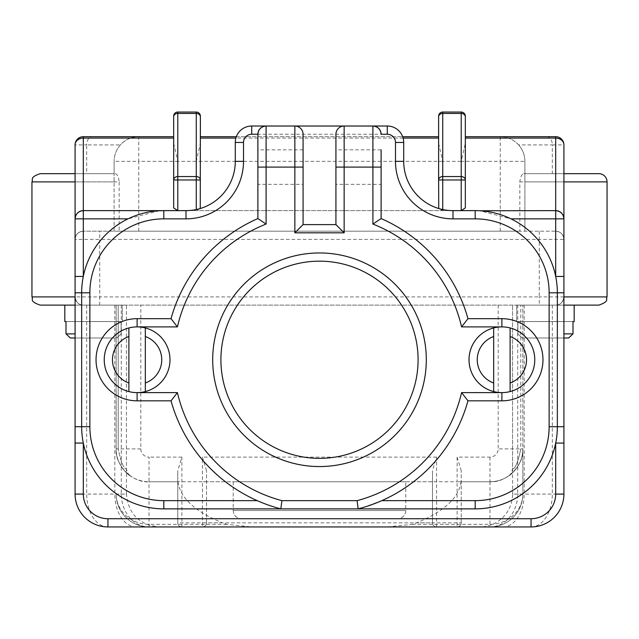 <?xml version="1.0" encoding="UTF-8"?>
<svg xmlns="http://www.w3.org/2000/svg" width="639" height="639" viewBox="0 0 639 639"><rect width="100%" height="100%" fill="white"/><g stroke="black" fill="none" stroke-linecap="round" stroke-linejoin="round"><path stroke-width="0.48" stroke-dasharray="3.19 2.4" d="M64.811 321.553L66.009 321.553L64.811 321.553L64.811 305.123L122.321 305.123L122.321 321.553L121.122 321.553L121.122 333.877L121.122 321.553L122.321 321.553L121.122 321.553L121.122 333.877L121.122 321.553L122.321 321.553L122.321 305.123L64.811 305.123L122.321 305.123L75.082 305.123L75.082 494.083A32.861 32.861 0 0 0 107.943 526.943L531.057 526.943A32.861 32.861 0 0 0 563.918 494.083L563.918 305.123L116.162 305.123L126.434 305.123L126.434 494.083L86.688 494.083L86.688 305.123L75.082 305.123L75.082 239.393L75.082 296.903A8.219 8.219 0 0 0 83.302 305.123L40.169 305.123L83.302 305.123C78.765 305.075 76.025 302.335 75.082 296.903A8.219 8.219 0 0 0 83.302 305.123C78.765 305.075 76.025 302.335 75.082 296.903L31.95 296.903L75.082 296.903L31.95 296.903L31.95 181.883L114.109 181.883L114.109 173.672L114.109 181.883L31.95 181.883L119.173 181.883L119.173 231.182L83.302 231.182L555.698 231.182C560.659 231.63 563.398 234.369 563.918 239.393L563.918 296.903L563.918 239.393C563.406 234.377 560.667 231.637 555.698 231.182L519.826 231.182L519.826 181.883C520.402 176.899 521.68 174.159 523.66 173.672L524.891 173.672L524.891 181.883L524.891 161.347C524.811 155.101 522.718 149.622 518.62 144.917L552.312 144.917L552.312 173.672L563.918 173.672L524.891 173.672L524.891 161.347A24.649 24.649 0 0 0 500.249 136.698L465.328 136.698L465.328 143.288L465.328 138.08M66.009 321.553L66.009 333.877L66.009 321.553L121.122 321.553L66.009 321.553L121.122 321.553L66.009 321.553L66.009 333.877L70.33 337.983L66.009 333.877L70.33 337.983L116.809 337.983L70.33 337.983M501.887 392.618A32.861 32.861 0 0 0 534.755 359.757A32.861 32.861 0 0 0 501.887 326.896A32.861 32.861 0 0 0 469.026 359.757A32.861 32.861 0 0 0 501.887 392.618M137.113 392.618A32.861 32.861 0 0 0 169.974 359.757A32.861 32.861 0 0 0 137.113 326.896A32.861 32.861 0 0 0 104.245 359.757A32.861 32.861 0 0 0 137.113 392.618M233.235 510.513A8.219 8.219 0 0 0 241.454 518.732L397.546 518.732L241.454 518.732A8.219 8.219 0 0 1 233.235 510.513L233.235 481.758L405.765 481.758L233.235 481.758L405.765 481.758L233.235 481.758L233.235 510.513L405.765 510.513A8.219 8.219 0 0 1 397.546 518.732A8.219 8.219 0 0 0 405.765 510.513L405.765 481.758L405.765 510.513L233.235 510.513M598.831 173.672L523.66 173.672M524.172 305.123L524.172 494.083L512.566 494.083A32.861 32.861 0 0 1 479.705 526.943M303.07 184.351L303.07 149.845L303.07 184.351L257.884 184.351L257.884 149.845L257.884 184.351M303.07 149.845L257.884 149.845M381.116 184.351L381.116 167.098L381.116 184.351L335.93 184.351L335.93 149.845L335.93 184.351M362.888 507.566L381.763 500.656A154.047 154.047 0 0 0 467.964 400.837L501.887 400.837A41.08 41.08 0 0 0 542.966 359.757A41.08 41.08 0 0 0 501.887 318.677L467.964 318.677A154.047 154.047 0 0 0 381.116 218.57L381.116 149.845L335.93 149.845M129.853 475.592L127.337 472.668L126.434 468.914C123.782 468.97 121.043 462.293 118.215 448.897C121.043 462.285 123.782 468.962 126.434 468.914L126.434 305.123L86.688 305.123M519.826 181.883L607.05 181.883L524.891 181.883L524.891 231.182L524.891 181.883L607.05 181.883L607.05 296.903L563.918 296.903C562.975 302.343 560.235 305.083 555.698 305.123L83.302 305.123C78.765 305.075 76.025 302.335 75.082 296.903L75.082 218.857M563.918 305.123L563.918 218.857M539.268 231.182L539.268 296.903L99.732 296.903L99.732 239.393L563.918 239.393C563.406 234.377 560.667 231.637 555.698 231.182A8.219 8.219 0 0 1 563.918 239.393A8.219 8.219 0 0 0 555.698 231.182M574.189 321.553L572.991 321.553L572.991 333.877L572.991 321.553L574.189 321.553L574.189 305.123L516.679 305.123L574.189 305.123M516.679 321.553L516.679 305.123L516.679 321.553L517.878 321.553L516.679 321.553L517.878 321.553L517.878 333.877L517.878 321.553L517.878 333.877L517.878 321.553L516.679 321.553M555.698 305.123A8.219 8.219 0 0 0 563.918 296.903L607.05 296.903L563.918 296.903C562.975 302.343 560.235 305.083 555.698 305.123A8.219 8.219 0 0 0 563.918 296.903C562.975 302.343 560.235 305.083 555.698 305.123L598.831 305.123M40.169 305.123L83.302 305.123M119.173 231.182L519.826 231.182M173.672 143.288L177.778 161.347L196.261 161.347L196.261 112.057A4.106 4.106 0 0 1 200.374 116.162A4.106 4.106 0 0 0 196.261 112.057L177.778 112.057A4.106 4.106 0 0 0 173.672 116.162L173.672 143.288L173.672 136.698L83.302 136.698A8.219 8.219 0 0 0 75.082 144.917L75.082 181.883M438.626 143.288L442.739 161.347L461.222 161.347L461.222 112.057A4.106 4.106 0 0 1 465.328 116.162A4.106 4.106 0 0 0 461.222 112.057L442.739 112.057A4.106 4.106 0 0 0 438.626 116.162L438.626 143.288L438.626 136.698L200.374 136.698L200.374 207.907M563.918 181.883L563.918 144.917A8.219 8.219 0 0 0 555.698 136.698L500.249 136.698C507.869 136.994 513.988 139.733 518.62 144.917M465.328 207.907L465.328 179.974M173.672 136.698L173.672 207.907M138.751 231.182L138.751 161.347L114.109 161.347L114.109 173.672L114.109 161.347C114.189 155.101 116.282 149.622 120.38 144.917C125.012 139.733 131.131 136.994 138.751 136.698A24.649 24.649 0 0 0 114.109 161.347A24.649 24.649 0 0 1 138.751 136.698L138.751 161.347L177.778 161.347L177.778 112.057A4.106 4.106 0 0 0 173.672 116.162M114.109 231.182L114.109 181.883L114.109 231.182L83.302 231.182C78.341 231.63 75.602 234.369 75.082 239.393C75.594 234.377 78.333 231.637 83.302 231.182C78.341 231.63 75.602 234.369 75.082 239.393A8.219 8.219 0 0 1 83.302 231.182L114.109 231.182M236.326 136.698L402.674 136.698M438.626 136.698L438.626 207.907M489.977 457.117L489.977 481.758L461.086 481.758L489.977 481.758A32.861 32.861 0 0 0 522.838 448.897C523.429 465.264 508.764 476.47 509.147 475.592C508.78 476.438 523.421 465.288 522.838 448.897C524.307 465.16 506.232 483.228 489.977 481.758A32.861 32.861 0 0 0 522.838 448.897L522.838 305.123L522.838 494.083L522.838 448.897L520.785 448.897C517.957 462.285 515.218 468.962 512.566 468.914C515.218 468.97 517.957 462.293 520.785 448.897C517.957 462.285 515.218 468.962 512.566 468.914C515.218 468.97 517.957 462.293 520.785 448.897L520.785 305.123L520.785 448.897L522.838 448.897L498.188 448.897A8.219 8.219 0 0 1 489.977 457.117L457.117 457.117L457.117 481.758L436.573 481.758L436.573 457.117L432.467 470.735L432.467 481.758L432.467 470.735M436.573 526.943L436.573 481.758L206.533 481.758L432.467 481.758L432.467 522.838A4.106 4.106 0 0 0 436.573 526.943A4.106 4.106 0 0 1 432.467 522.838A4.106 4.106 0 0 0 436.573 526.943A4.106 4.106 0 0 1 432.467 522.838L206.533 522.838L206.533 470.735L206.533 522.838A4.106 4.106 0 0 1 202.427 526.943A4.106 4.106 0 0 0 206.533 522.838A4.106 4.106 0 0 1 202.427 526.943A4.106 4.106 0 0 0 206.533 522.838M432.467 481.758L432.467 522.838M461.222 522.838L461.222 470.735L461.222 522.838A4.106 4.106 0 0 1 457.117 526.943A4.106 4.106 0 0 0 461.222 522.838A4.106 4.106 0 0 1 457.117 526.943A4.106 4.106 0 0 0 461.222 522.838L416.572 522.838C444.001 511.591 458.842 497.893 461.086 481.758M206.533 470.735L202.427 457.117L202.427 481.758L149.023 481.758L177.778 481.758L177.778 470.735L177.778 522.838A4.106 4.106 0 0 0 181.883 526.943A4.106 4.106 0 0 1 177.778 522.838A4.106 4.106 0 0 0 181.883 526.943A4.106 4.106 0 0 1 177.778 522.838L222.428 522.838L226.813 524.347L251.486 526.943M177.778 481.758L177.778 522.838M140.812 448.897L116.162 448.897L118.215 448.897L118.215 305.123L118.215 448.897L116.162 448.897A32.861 32.861 0 0 0 149.023 481.758C132.768 483.228 114.693 465.16 116.162 448.897C115.571 465.264 130.236 476.47 129.853 475.592C130.22 476.438 115.579 465.288 116.162 448.897L116.162 305.123L116.162 448.897A32.861 32.861 0 0 0 149.023 481.758L149.023 457.117A8.219 8.219 0 0 1 140.812 448.897L140.812 305.123M522.191 337.983L568.67 337.983L572.991 333.877L568.67 337.983L522.191 337.983L568.67 337.983L522.191 337.983L517.878 333.877L522.191 337.983L517.878 333.877L522.191 337.983L563.918 337.983L522.191 337.983M572.991 321.553L517.878 321.553L572.991 321.553L517.878 321.553L572.991 321.553L572.991 333.877L568.67 337.983M116.809 337.983L75.082 337.983L116.809 337.983L121.122 333.877L116.809 337.983M159.263 210.766L128 218.857A82.159 82.159 0 0 0 81.656 292.798L81.656 426.716A82.159 82.159 0 0 0 163.816 508.876L475.184 508.876A82.159 82.159 0 0 0 557.344 426.716L557.344 292.798A82.159 82.159 0 0 0 511 218.857L479.737 210.766M215.615 210.638A57.51 57.51 0 0 0 243.507 161.347L243.507 142.449A8.219 8.219 0 0 1 251.718 134.238L251.718 126.019A16.43 16.43 0 0 0 235.288 142.449L235.288 161.347A49.291 49.291 0 0 1 185.997 210.638L453.003 210.638A49.291 49.291 0 0 1 403.712 161.347L403.712 142.449A16.43 16.43 0 0 0 387.282 126.019A16.43 16.43 0 0 1 403.712 142.449L395.493 142.449L395.493 161.347A57.51 57.51 0 0 0 423.385 210.638M83.302 210.638L555.698 210.638M372.904 126.019L266.096 126.019M86.688 173.672L40.169 173.672L114.109 173.672L75.082 173.672L86.688 173.672L86.688 144.917L120.38 144.917M552.312 173.672L563.918 173.672M177.914 481.758C180.158 497.893 194.999 511.591 222.428 522.838M442.739 209.56L442.739 210.638L438.737 208.53M200.263 208.53L196.261 210.638L196.261 209.56M387.514 526.943L412.187 524.347L416.572 522.838M319.5 458.347A98.59 98.59 0 0 0 418.09 359.757A98.59 98.59 0 0 0 319.5 261.167M257.884 134.238L257.884 218.57A154.047 154.047 0 0 0 171.036 318.677L137.113 318.677A41.08 41.08 0 0 0 96.034 359.757A41.08 41.08 0 0 0 137.113 400.837L171.036 400.837A154.047 154.047 0 0 0 257.237 500.656C266.423 504.546 274.291 507.286 280.841 508.876M294.851 126.019A8.219 8.219 0 0 1 303.07 134.238L303.07 224.608L335.93 224.608L335.93 134.238A8.219 8.219 0 0 1 344.149 126.019M509.147 475.592C510.098 475.72 511.24 473.491 512.566 468.914L512.566 305.123L512.566 494.083L522.838 494.083A32.861 32.861 0 0 1 489.977 526.943A32.861 32.861 0 0 0 522.838 494.083A32.861 30.265 0 0 1 489.977 524.347L412.187 524.347M226.813 524.347L149.023 524.347A32.861 30.265 0 0 1 116.162 494.083A32.861 32.861 0 0 0 149.023 526.943A32.861 32.861 0 0 1 116.162 494.083L126.434 494.083C128.375 514.044 139.334 525.002 159.295 526.943M552.312 305.123L552.312 494.083A32.861 21.263 -90 0 1 531.057 526.943A32.861 32.861 0 0 0 563.918 494.083L524.172 494.083A32.861 21.263 90 0 1 502.909 526.943M107.943 526.943A32.861 21.263 90 0 1 86.688 494.083L75.082 494.083A32.861 32.861 0 0 0 107.943 526.943M115.34 173.672C117.32 174.151 118.598 176.891 119.173 181.883M128.894 336.521L128.894 382.993M145.325 382.993L145.325 336.521M510.106 382.993L510.106 336.521M493.675 336.521L493.675 382.993M461.222 470.735L457.117 457.117M181.883 526.943L181.883 457.117L177.778 470.735M500.249 231.182L500.249 161.347L461.222 161.347L465.328 143.288M438.626 116.162A4.106 4.106 0 0 1 442.739 112.057L442.739 161.347L196.261 161.347L200.374 143.288M66.009 333.877L75.082 333.877M522.838 494.083A32.861 32.861 0 0 1 489.977 526.943A32.861 27.725 -90 0 0 517.702 494.083L517.702 305.123M114.828 305.123L114.828 494.083A32.861 21.263 -90 0 0 136.091 526.943M572.991 333.877L563.918 333.877M436.573 457.117L202.427 457.117M181.883 457.117L149.023 457.117M498.188 305.123L498.188 448.897M524.891 161.347A24.649 24.649 0 0 0 500.249 136.698L500.249 161.347L524.891 161.347M83.302 231.182A8.219 8.219 0 0 0 75.082 239.393L99.732 239.393L99.732 231.182M243.507 161.347L235.288 161.347A49.291 49.291 0 0 1 185.997 210.638M453.003 210.638A49.291 49.291 0 0 1 403.712 161.347L395.493 161.347M251.718 126.019A16.43 16.43 0 0 0 235.288 142.449L243.507 142.449M251.718 134.238L387.282 134.238A8.219 8.219 0 0 1 395.493 142.449M121.298 305.123L121.298 494.083A32.861 27.725 90 0 0 149.023 526.943A32.861 32.861 0 0 1 116.162 494.083M403.121 138.08L235.879 138.08M149.023 526.943L149.023 481.758M489.977 481.758L489.977 526.943M547 136.698A8.219 5.312 90 0 1 552.312 144.917L563.918 144.917A8.219 8.219 0 0 0 555.698 136.698M83.302 136.698A8.219 8.219 0 0 0 75.082 144.917L86.688 144.917A8.219 5.312 -90 0 1 92 136.698M387.282 134.238L387.282 126.019M563.918 296.903L539.268 296.903L539.268 305.123M99.732 305.123L99.732 296.903L75.082 296.903M461.222 481.758L457.117 481.758L457.117 526.943M206.533 481.758L202.427 481.758L202.427 526.943"/><path stroke-width="0.96" d="M438.737 208.53L438.626 179.974L465.328 179.974L465.328 207.907L461.222 210.638L461.222 113.43L442.739 113.43L442.739 176.556L461.222 176.556A4.106 3.419 0 0 1 465.328 179.974L465.328 116.162L465.328 136.698L555.698 136.698A8.219 8.219 0 0 1 563.918 144.917L563.918 494.083A32.861 32.861 0 0 1 531.057 526.943L107.943 526.943A32.861 32.861 0 0 1 75.082 494.083L75.082 181.883L31.95 181.883L31.95 296.903C33.524 299.34 28.931 301.217 40.169 305.123L75.082 305.123L64.811 305.123L64.811 321.553L66.009 321.553L64.811 321.553M66.009 321.553L66.009 333.877L75.082 333.877M510.106 391.579A32.861 32.861 0 0 1 469.026 359.757A32.861 32.861 0 0 1 510.106 327.935A32.861 32.861 0 0 1 510.106 391.579L510.106 327.935A32.861 32.861 0 0 1 510.106 391.579L510.106 382.993A24.649 24.649 0 0 0 510.106 336.521L510.106 327.935M381.763 500.656L475.184 500.656A73.94 73.94 0 0 0 549.133 426.716L549.133 292.798A73.94 73.94 0 0 0 475.184 218.857L453.003 218.857A57.51 57.51 0 0 1 395.493 161.347L395.493 142.449A8.219 8.219 0 0 0 387.282 134.238L387.282 126.019L372.904 126.019L387.282 126.019A16.43 16.43 0 0 1 403.712 142.449L403.712 161.347A49.291 49.291 0 0 0 453.003 210.638L475.184 210.638A82.159 82.159 0 0 1 557.344 292.798L557.344 426.716A82.159 82.159 0 0 1 475.184 508.876L280.841 508.876A154.047 154.047 0 0 1 171.036 400.837L137.113 400.837L137.113 392.618A32.861 32.861 0 0 0 145.325 391.579L145.325 327.935A32.861 32.861 0 0 0 128.894 327.935L128.894 391.579A32.861 32.861 0 0 0 137.113 392.618L177.418 392.618A145.828 145.828 0 0 0 281.903 500.656L357.097 500.656A145.828 145.828 0 0 0 461.582 392.618L501.887 392.618L501.887 400.837L467.964 400.837L461.582 392.618M319.5 458.347A98.59 98.59 0 0 0 418.09 359.757A98.59 98.59 0 0 0 319.5 261.167A98.59 98.59 0 0 0 220.91 359.757A98.59 98.59 0 0 0 319.5 458.347A98.59 98.59 0 0 1 220.91 359.757A98.59 98.59 0 0 1 319.5 261.167A98.59 98.59 0 0 0 220.91 359.757A98.59 98.59 0 0 0 319.5 458.347M563.918 173.672L598.831 173.672A8.219 8.219 0 0 1 607.05 181.883L607.05 296.903C605.476 299.34 610.069 301.217 598.831 305.123L563.918 305.123M598.831 173.672A8.219 8.219 0 0 1 607.05 181.883L563.918 181.883L563.918 218.857L511 218.857M381.116 149.845L381.116 218.57L372.904 224.057L372.904 167.098L344.149 167.098L344.149 232.828L335.93 224.608L335.93 134.238A8.219 8.219 0 0 1 344.149 126.019L294.851 126.019A8.219 8.219 0 0 1 303.07 134.238L303.07 224.608L335.93 224.608M568.67 337.983L563.918 337.983L568.67 337.983L563.918 337.983L568.67 337.983L572.991 333.877L572.991 321.553L574.189 321.553L574.189 305.123M196.261 209.56L196.261 179.974L177.778 179.974L177.778 210.638L173.672 207.907L173.672 116.162A4.106 4.106 0 0 1 177.778 112.057L196.261 112.057A4.106 4.106 0 0 1 200.374 116.162L200.263 208.53M173.672 138.08L83.302 138.08L83.302 210.638A8.219 8.219 0 0 0 75.082 218.857A8.219 8.219 0 0 1 83.302 210.638C78.341 211.166 75.602 213.905 75.082 218.857L75.082 144.917A8.219 8.219 0 0 1 83.302 136.698L173.672 136.698M442.739 209.56L442.739 176.556A4.106 3.419 180 0 0 438.626 179.974L438.626 116.162A4.106 4.106 0 0 1 442.739 112.057L461.222 112.057A4.106 4.106 0 0 1 465.328 116.162A4.106 4.106 0 0 0 461.222 112.057L461.222 113.43A4.106 3.419 180 0 1 465.328 116.849M465.328 179.974L465.328 138.08L555.698 138.08A8.219 6.837 180 0 1 563.918 144.917A8.219 8.219 0 0 0 555.698 136.698L555.698 210.638C560.659 211.166 563.398 213.905 563.918 218.857A8.219 8.219 0 0 0 555.698 210.638A8.219 8.219 0 0 1 563.918 218.857M200.374 116.849A4.106 3.419 180 0 0 196.261 113.43L177.778 113.43L177.778 176.556L196.261 176.556L196.261 112.057A4.106 4.106 0 0 1 200.374 116.162L200.374 136.698L236.326 136.698M402.674 136.698L438.626 136.698M574.189 321.553L572.991 321.553M70.33 337.983L75.082 337.983L70.33 337.983L75.082 337.983L70.33 337.983L66.009 333.877M145.325 327.935A32.861 32.861 0 0 1 145.325 391.579L145.325 382.993A24.649 24.649 0 0 0 145.325 336.521L145.325 327.935A32.861 32.861 0 0 1 145.325 391.579M128 218.857L83.302 218.857L83.302 210.638L185.997 210.638A49.291 49.291 0 0 0 235.288 161.347L235.288 142.449A16.43 16.43 0 0 1 251.718 126.019L266.096 126.019L251.718 126.019A16.43 16.43 0 0 0 235.288 142.449L243.507 142.449L243.507 161.347A57.51 57.51 0 0 1 185.997 218.857L163.816 218.857A73.94 73.94 0 0 0 89.867 292.798L89.867 426.716A73.94 73.94 0 0 0 163.816 500.656L257.237 500.656M479.737 210.766L555.698 210.638L555.698 276.447L563.918 276.447M266.096 224.057L257.884 218.57A154.047 154.047 0 0 0 171.036 318.677A154.047 154.047 0 0 1 257.884 218.57L257.884 134.238A8.219 8.219 0 0 1 266.096 126.019L294.851 126.019L294.851 167.098L266.096 167.098L266.096 224.057A145.828 145.828 0 0 0 177.418 326.896L137.113 326.896L137.113 318.677L171.036 318.677L177.418 326.896M335.93 167.098L344.149 167.098L344.149 126.019L372.904 126.019C377.857 126.546 380.596 129.278 381.116 134.238A8.219 8.219 0 0 0 372.904 126.019L372.904 167.098L381.116 167.098M281.903 500.656L280.841 508.876L163.816 508.876A82.159 82.159 0 0 1 81.656 426.716L81.656 292.798A82.159 82.159 0 0 1 163.816 210.638L159.263 210.766M75.082 173.672L40.169 173.672L75.082 173.672M357.097 500.656L358.159 508.876A154.047 154.047 0 0 0 467.964 400.837A154.047 154.047 0 0 1 358.159 508.876L362.888 507.566M461.582 326.896L467.964 318.677A154.047 154.047 0 0 0 381.116 218.57A154.047 154.047 0 0 1 467.964 318.677L501.887 318.677A41.08 41.08 0 0 1 542.966 359.757A41.08 41.08 0 0 1 501.887 400.837A41.08 41.08 0 0 0 542.966 359.757A41.08 41.08 0 0 0 501.887 318.677L501.887 326.896L461.582 326.896A145.828 145.828 0 0 0 372.904 224.057M83.302 138.08A8.219 6.837 180 0 0 75.082 144.917A8.219 8.219 0 0 1 83.302 136.698L83.302 138.08M563.918 443.067L555.698 443.067L555.698 494.083A24.649 24.649 0 0 1 531.057 518.732L107.943 518.732A24.649 24.649 0 0 1 83.302 494.083L83.302 443.067L75.082 443.067M75.082 276.447L83.302 276.447L83.302 218.857L75.082 218.857M280.841 508.876A154.047 154.047 0 0 1 171.036 400.837L177.418 392.618M137.113 400.837A41.08 41.08 0 0 1 96.034 359.757A41.08 41.08 0 0 1 137.113 318.677A41.08 41.08 0 0 0 96.034 359.757A41.08 41.08 0 0 0 137.113 400.837M257.884 167.098L266.096 167.098L266.096 126.019C261.143 126.546 258.404 129.278 257.884 134.238L251.718 134.238A8.219 8.219 0 0 0 243.507 142.449M344.149 232.828L294.851 232.828L303.07 224.608M493.675 327.935L493.675 391.579A32.861 32.861 0 0 1 493.675 327.935L493.675 336.521A24.649 24.649 0 0 0 493.675 382.993L493.675 391.579M128.894 391.579A32.861 32.861 0 0 1 128.894 327.935L128.894 336.521A24.649 24.649 0 0 0 128.894 382.993L128.894 391.579A32.861 32.861 0 0 1 128.894 327.935M177.778 176.556A4.106 3.419 180 0 0 173.672 179.974L177.778 179.974L177.778 176.556M196.261 176.556A4.106 3.419 0 0 1 200.374 179.974L196.261 179.974L196.261 176.556M319.5 252.956A106.801 106.801 0 0 1 426.301 359.757A106.801 106.801 0 0 1 319.5 466.558A106.801 106.801 0 0 1 212.699 359.757A106.801 106.801 0 0 1 319.5 252.956M563.918 333.877L572.991 333.877M438.626 116.849A4.106 3.419 180 0 1 442.739 113.43L442.739 112.057A4.106 4.106 0 0 0 438.626 116.162M173.672 116.849A4.106 3.419 180 0 1 177.778 113.43L177.778 112.057A4.106 4.106 0 0 0 173.672 116.162M294.851 232.828L294.851 167.098L303.07 167.098M185.997 218.857L185.997 210.638A49.291 49.291 0 0 0 235.288 161.347L243.507 161.347M395.493 161.347L403.712 161.347A49.291 49.291 0 0 0 453.003 210.638L453.003 218.857M387.282 126.019A16.43 16.43 0 0 1 403.712 142.449L395.493 142.449M475.184 218.857L475.184 210.638A82.159 82.159 0 0 1 557.344 292.798L563.918 292.798M563.918 426.716L557.344 426.716A82.159 82.159 0 0 1 475.184 508.876L475.184 500.656M163.816 500.656L163.816 508.876A82.159 82.159 0 0 1 81.656 426.716L75.082 426.716M75.082 292.798L81.656 292.798A82.159 82.159 0 0 1 163.816 210.638L163.816 218.857M40.169 305.123C28.931 301.217 33.524 299.34 31.95 296.903L75.082 296.903M563.918 296.903L607.05 296.903C605.476 299.34 610.069 301.217 598.831 305.123M438.626 138.08L403.121 138.08M235.879 138.08L200.374 138.08M387.282 134.238L381.116 134.238A8.219 8.219 0 0 0 372.904 126.019M555.698 494.083L563.918 494.083A32.861 32.861 0 0 1 531.057 526.943L531.057 518.732M107.943 518.732L107.943 526.943A32.861 32.861 0 0 1 75.082 494.083L83.302 494.083M344.149 126.019A8.219 8.219 0 0 0 335.93 134.238M251.718 134.238L251.718 126.019M89.867 292.798L81.656 292.798M89.867 426.716L81.656 426.716M549.133 426.716L557.344 426.716M549.133 292.798L557.344 292.798M31.95 181.883C33.532 179.391 28.995 177.506 40.169 173.672C28.995 177.506 33.532 179.391 31.95 181.883"/></g></svg>
